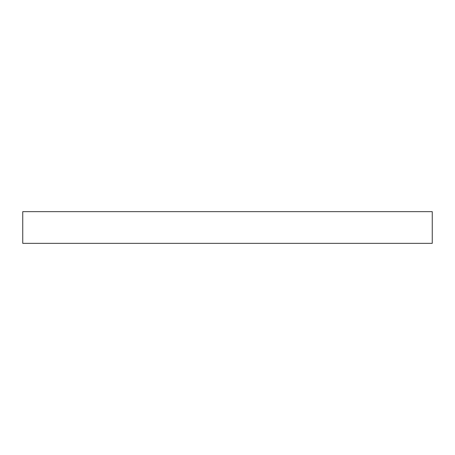 <?xml version="1.0" encoding="UTF-8"?>
<svg xmlns="http://www.w3.org/2000/svg" width="455" height="455" viewBox="0 0 455 455"><rect width="100%" height="100%" fill="white"/><g stroke="black" fill="none" stroke-linecap="round" stroke-linejoin="round"><path stroke-width="0.68" d="M432.25 243.345L432.25 211.655L22.75 211.655L22.75 243.345L432.25 243.345"/></g></svg>
